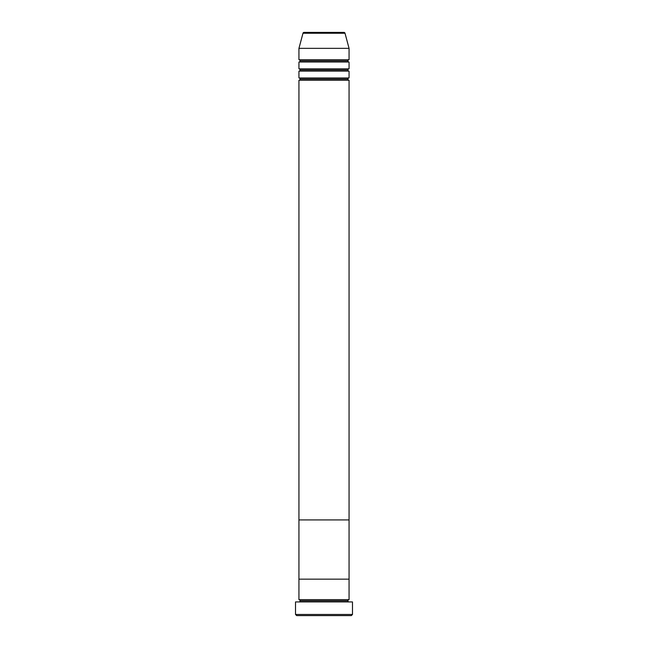 <?xml version="1.0" encoding="UTF-8"?>
<svg xmlns="http://www.w3.org/2000/svg" width="648" height="648" viewBox="0 0 648 648"><rect width="100%" height="100%" fill="white"/><g stroke="black" fill="none" stroke-linecap="round" stroke-linejoin="round"><path stroke-width="0.97" d="M295.52 614.458L296.663 615.6L351.338 615.6L352.48 614.458L295.52 614.458L352.48 614.458L352.48 601.935L295.52 601.935L295.52 614.458L295.52 601.935L352.48 601.935L352.48 614.458L351.338 615.6L296.663 615.6L295.52 614.458M300.081 600.793A1.142 1.142 0 0 1 298.939 601.935A1.142 1.142 0 0 0 300.081 600.793A1.142 1.142 0 0 0 298.939 599.651A1.142 1.142 0 0 1 300.081 600.793L347.919 600.793A1.142 1.142 0 0 1 349.061 599.651L349.061 579.15L298.939 579.15L298.939 599.651L349.061 599.651A1.142 1.142 0 0 0 347.919 600.793L300.081 600.793M349.061 601.935A1.142 1.142 0 0 1 347.919 600.793A1.142 1.142 0 0 0 349.061 601.935M298.939 579.15L349.061 579.15L349.061 599.651L298.939 599.651L298.939 579.15L349.061 579.15L349.061 80.239A1.142 1.142 0 0 1 347.919 79.105A1.142 1.142 0 0 1 349.061 77.963L349.061 71.126A1.142 1.142 0 0 1 347.919 69.992A1.142 1.142 0 0 1 349.061 68.85L349.061 62.014A1.142 1.142 0 0 1 347.919 60.88A1.142 1.142 0 0 1 349.061 59.738L349.061 48.349L345.011 33.242A1.142 1.142 0 0 0 343.91 32.4L304.09 32.4A1.142 1.142 0 0 0 302.989 33.242L345.011 33.242L302.989 33.242L298.939 48.349L349.061 48.349L298.939 48.349L298.939 59.738A1.142 1.142 0 0 1 300.081 60.88A1.142 1.142 0 0 1 298.939 62.014L298.939 68.85A1.142 1.142 0 0 1 300.081 69.992A1.142 1.142 0 0 1 298.939 71.126L298.939 77.963A1.142 1.142 0 0 1 300.081 79.105A1.142 1.142 0 0 1 298.939 80.239L298.939 519.923L349.061 519.923L298.939 519.923L349.061 519.923L349.061 579.15L298.939 579.15L298.939 80.239A1.142 1.142 0 0 0 300.081 79.105L347.919 79.105A1.142 1.142 0 0 0 349.061 80.239L298.939 80.239L349.061 80.239L349.061 519.923L298.939 519.923L298.939 579.15M298.939 77.963L349.061 77.963A1.142 1.142 0 0 0 347.919 79.105L300.081 79.105A1.142 1.142 0 0 0 298.939 77.963L298.939 71.126A1.142 1.142 0 0 0 300.081 69.992L347.919 69.992A1.142 1.142 0 0 0 349.061 71.126L298.939 71.126L349.061 71.126L349.061 77.963L298.939 77.963M298.939 59.738L349.061 59.738A1.142 1.142 0 0 0 347.919 60.88A1.142 1.142 0 0 0 349.061 62.014L298.939 62.014A1.142 1.142 0 0 0 300.081 60.88L347.919 60.88L300.081 60.88A1.142 1.142 0 0 0 298.939 59.738L298.939 48.349L302.989 33.242A1.142 1.142 0 0 1 304.09 32.4L343.91 32.4A1.142 1.142 0 0 1 345.011 33.242L349.061 48.349L349.061 59.738L298.939 59.738M298.939 68.85L349.061 68.85A1.142 1.142 0 0 0 347.919 69.992L300.081 69.992A1.142 1.142 0 0 0 298.939 68.85L298.939 62.014L349.061 62.014L349.061 68.85L298.939 68.85"/></g></svg>

